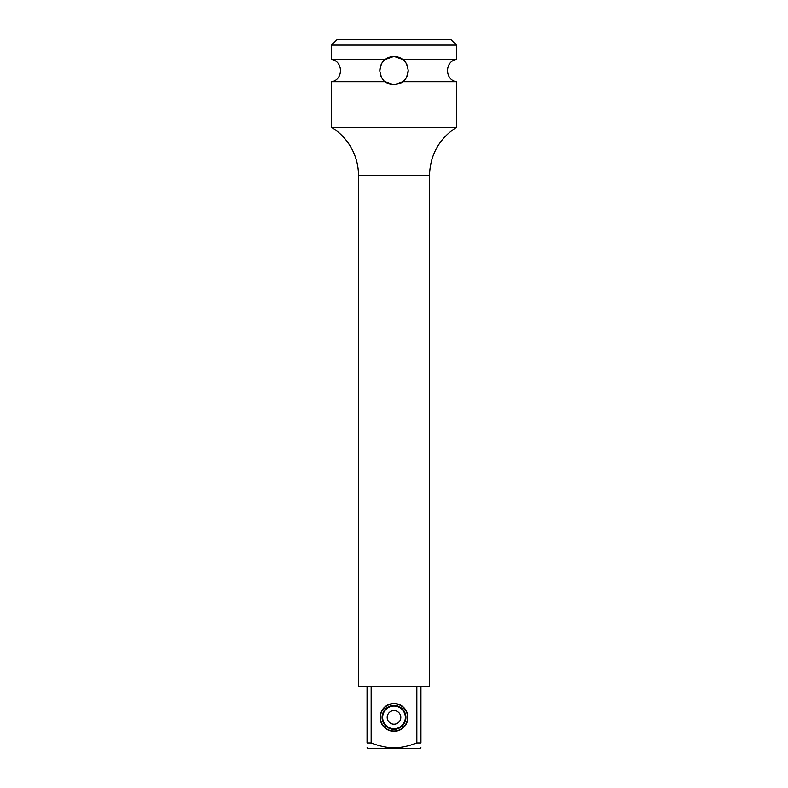 <?xml version="1.0" encoding="UTF-8"?>
<svg xmlns="http://www.w3.org/2000/svg" width="788" height="788" viewBox="0 0 788 788"><rect width="100%" height="100%" fill="white"/><g stroke="black" fill="none" stroke-linecap="round" stroke-linejoin="round"><path stroke-width="1.18" d="M371.158 686.19L371.158 742.946C379.402 746.147 387.016 747.763 394 747.792C400.994 747.753 408.608 746.147 416.842 742.946L416.842 686.19M380.102 717.395A13.898 13.898 0 0 0 394 731.294A13.898 13.898 0 0 0 407.898 717.395A13.898 13.898 0 0 0 394 703.497A13.898 13.898 0 0 0 380.102 717.395M420.94 686.19L420.94 742.946C420.94 749.408 420.94 749.408 420.94 742.946L416.842 742.946L410.932 744.965M394.01 747.792L389.134 747.536M367.06 747.792L368.469 748.6L419.531 748.6L420.94 747.792M371.158 742.946L367.06 742.946C367.06 749.408 367.06 749.408 367.06 742.946C367.06 749.408 367.06 749.408 367.06 742.946L367.06 686.19M358.51 175.616L429.49 175.616L429.49 686.19L358.51 686.19L358.51 175.616A56.736 56.736 0 0 0 331.59 127.341L456.41 127.341L456.41 81.725L402.806 81.725L394 84.789L385.194 81.725L331.59 81.725L331.59 127.341M385.194 81.725C382.791 80.642 380.998 77.096 379.826 71.087C380.663 64.705 382.446 60.843 385.194 59.484L394 56.421L402.806 59.484C405.229 60.578 407.022 64.143 408.174 70.171C407.317 76.535 405.534 80.386 402.806 81.725M456.41 45.074L450.736 39.4L337.264 39.4L331.59 45.074L456.41 45.074L456.41 59.484L402.806 59.484M331.59 45.074L331.59 59.484L385.194 59.484M390.878 56.766L387.883 57.81A14.184 14.184 0 0 0 384.386 60.174M389.085 83.902L390.927 84.454M403.545 60.115A14.184 14.184 0 0 0 400.117 57.81L397.083 56.756A14.184 14.184 0 0 0 390.927 56.756M383.352 61.237A14.184 14.184 0 0 0 382.279 62.616M381.303 64.271A14.184 14.184 0 0 0 380.505 66.231M379.964 68.576A14.184 14.184 0 0 0 379.826 71.087M380.121 73.55A14.184 14.184 0 0 0 380.358 74.496M380.762 75.707A14.184 14.184 0 0 0 381.589 77.46M382.515 78.938A14.184 14.184 0 0 0 383.51 80.149M384.455 81.105A14.184 14.184 0 0 0 387.883 83.4M390.917 84.454A14.184 14.184 0 0 0 397.073 84.454M399.743 83.567L400.117 83.4A14.184 14.184 0 0 0 403.604 81.046L403.988 80.672M404.638 79.982A14.184 14.184 0 0 0 405.702 78.613L406.5 77.313M406.677 76.968A14.184 14.184 0 0 0 407.475 75.018M408.026 72.683A14.184 14.184 0 0 0 408.174 70.171M407.889 67.709A14.184 14.184 0 0 0 407.701 66.941M407.248 65.542A14.184 14.184 0 0 0 406.431 63.779M405.495 62.291A14.184 14.184 0 0 0 404.5 61.07M407.613 717.395A13.613 13.613 0 0 1 394 731.008A13.613 13.613 0 0 1 380.387 717.395A13.613 13.613 0 0 1 394 703.783A13.613 13.613 0 0 1 407.613 717.395M405.918 717.395A11.918 11.918 0 0 0 394 705.477A11.918 11.918 0 0 0 382.081 717.395A11.918 11.918 0 0 0 394 729.314A11.918 11.918 0 0 0 405.918 717.395M405.347 717.395A11.347 11.347 0 0 1 394 728.742A11.347 11.347 0 0 1 382.653 717.395A11.347 11.347 0 0 1 394 706.048A11.347 11.347 0 0 1 405.347 717.395A11.347 11.347 0 0 0 394 706.048A11.347 11.347 0 0 0 382.653 717.395A11.347 11.347 0 0 0 394 728.742A11.347 11.347 0 0 0 405.347 717.395M400.806 717.395A6.806 6.806 0 0 1 394 724.202A6.806 6.806 0 0 1 387.194 717.395A6.806 6.806 0 0 1 394 710.589A6.806 6.806 0 0 1 400.806 717.395M429.49 175.616C430.12 154.872 439.093 138.777 456.41 127.341M331.59 81.725C343.401 80.012 343.401 61.198 331.59 59.484M456.41 81.725C444.599 80.012 444.599 61.198 456.41 59.484"/></g></svg>
